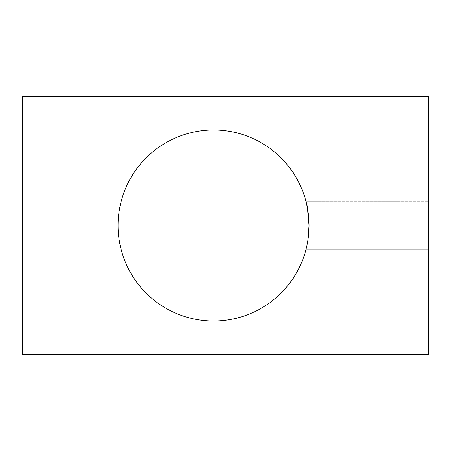 <?xml version="1.0" encoding="UTF-8"?>
<svg xmlns="http://www.w3.org/2000/svg" width="451" height="451" viewBox="0 0 451 451"><rect width="100%" height="100%" fill="white"/><g stroke="black" fill="none" stroke-linecap="round" stroke-linejoin="round"><path stroke-width="0.34" stroke-dasharray="2.25 1.69" d="M103.73 96.565L103.73 354.435L55.975 354.435L103.73 354.435L55.975 354.435L103.73 354.435L103.73 96.565L55.975 96.565L55.975 354.435L55.975 96.565L103.73 96.565M22.55 354.435L428.45 354.435L428.45 96.565L22.55 96.565L22.55 354.435M119.137 211.175A95.505 95.505 0 0 0 199.235 319.928A95.505 95.505 0 0 0 307.988 239.825A95.505 95.505 0 0 0 227.89 131.072A95.505 95.505 0 0 0 119.137 211.175M428.45 225.5L428.45 249.375L428.45 225.5M307.441 207.962L306.037 201.625L428.45 201.625L306.037 201.625L307.441 207.962L309.07 225.5M307.988 239.825C305.513 252.413 305.513 252.413 307.988 239.825C305.513 252.413 305.513 252.413 307.988 239.825L307.926 240.214M307.593 242.215L306.037 249.375L307.543 242.508M306.037 249.375L428.45 249.375L306.037 249.375"/><path stroke-width="0.68" d="M22.55 354.435L428.45 354.435L428.45 96.565L22.55 96.565L22.55 354.435M309.07 225.5L307.441 207.962L309.07 225.5C309.132 211.029 305.242 198.93 306.139 202.042C307.424 205.199 308.399 213.019 309.07 225.5L307.988 239.825L309.07 225.5M307.543 242.508L307.926 240.214M306.037 201.625L307.441 207.962M307.593 242.215L307.988 239.825A95.505 95.505 0 0 0 227.89 131.072A95.505 95.505 0 0 0 119.137 211.175A95.505 95.505 0 0 0 199.235 319.928A95.505 95.505 0 0 0 307.988 239.825"/></g></svg>
